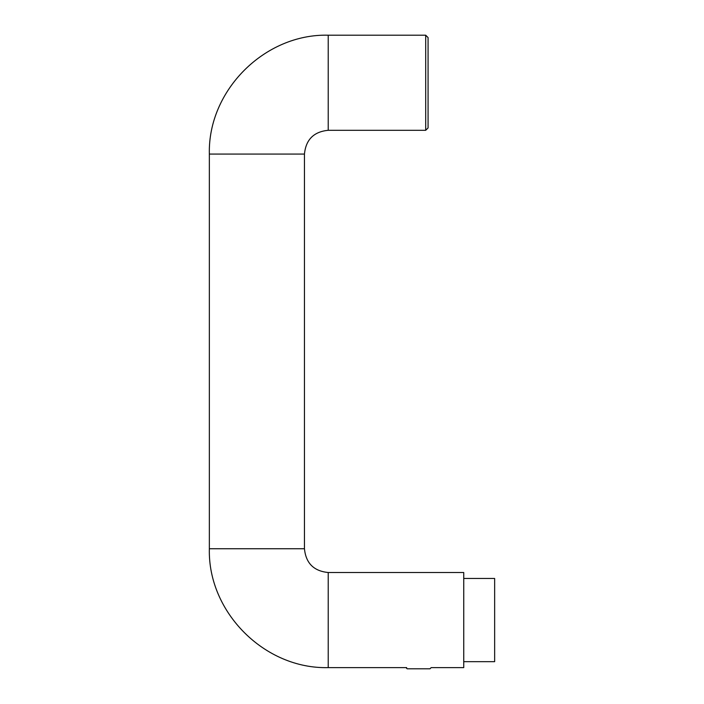 <?xml version="1.0" encoding="UTF-8"?>
<svg xmlns="http://www.w3.org/2000/svg" width="704" height="704" viewBox="0 0 704 704"><rect width="100%" height="100%" fill="white"/><g stroke="black" fill="none" stroke-linecap="round" stroke-linejoin="round"><path stroke-width="1.06" d="M463.742 578.459L494.648 578.459L494.648 661.663L463.742 661.663M304.454 548.733L209.352 548.733C207.715 612.26 264.704 669.249 328.222 667.612L328.222 572.51C313.782 571.102 305.862 563.174 304.454 548.733L304.454 154.07C305.862 139.63 313.782 131.71 328.222 130.302L425.7 130.302L428.076 127.926L428.076 37.576L425.7 35.2L425.7 130.302M328.222 572.51L463.742 572.51L463.742 667.612L431.174 667.612L429.986 668.8L407.158 668.8L405.97 667.612M209.352 548.733L209.352 154.07C207.715 90.552 264.704 33.563 328.222 35.2L328.222 130.302M209.352 154.07L304.454 154.07M328.222 35.2L425.7 35.2M328.222 667.612L406.683 667.612"/></g></svg>
